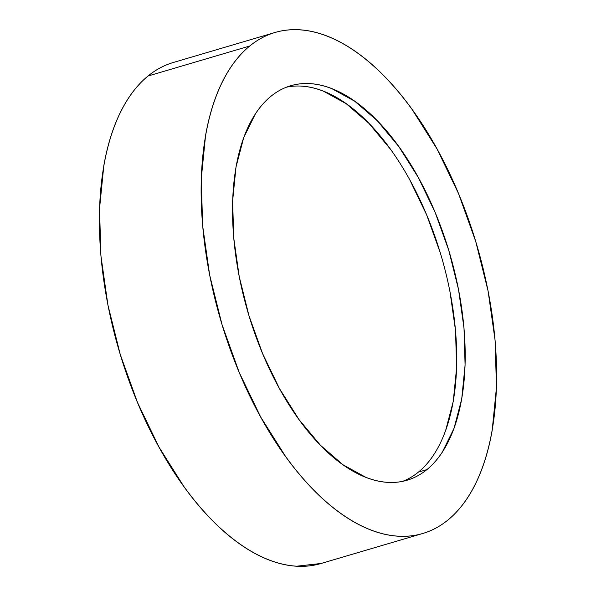 <?xml version="1.0" encoding="UTF-8"?>
<svg xmlns="http://www.w3.org/2000/svg" width="596" height="596" viewBox="0 0 596 596"><rect width="100%" height="100%" fill="white"/><g stroke="black" fill="none" stroke-linecap="round" stroke-linejoin="round"><path stroke-width="0.89" d="M249.731 46.019A261.16 133.452 -106.4 0 1 274.965 32.504A261.16 133.452 -106.4 0 1 468.344 218.993A261.16 133.452 -106.4 0 1 447.991 519.973C440.794 525.851 433.031 530.149 424.702 532.884C416.373 535.61 407.634 536.713 398.493 536.191C389.352 535.67 379.98 533.524 370.384 529.769C360.781 526.015 351.133 520.71 341.441 513.864C331.748 507.017 322.198 498.755 312.788 489.085C303.379 479.415 294.29 468.516 285.521 456.387L260.683 417.029L239.242 372.515L222.01 324.567L209.65 275.017L202.64 225.772L201.254 178.733L205.538 135.694C207.907 122.165 211.17 109.701 215.327 98.318C219.484 86.934 224.461 76.839 230.25 68.041C236.046 59.235 242.535 51.897 249.731 46.019C256.936 40.141 264.699 35.834 273.028 33.108C281.357 30.381 290.088 29.278 299.229 29.8C308.37 30.322 317.743 32.467 327.346 36.222C336.949 39.977 346.589 45.281 356.281 52.128C365.974 58.974 375.525 67.229 384.942 76.906C394.351 86.576 403.44 97.476 412.208 109.604L437.039 148.963L458.488 193.469L475.72 241.425L488.079 290.975L495.082 340.219L496.475 387.258L492.192 430.297C489.823 443.826 486.56 456.29 482.395 467.674C478.238 479.057 473.261 489.152 467.473 497.951C461.684 506.749 455.188 514.095 447.991 519.973A261.16 133.452 -106.4 0 1 422.758 533.487A261.16 133.452 -106.4 0 1 229.385 346.991A261.16 133.452 -106.4 0 1 249.731 46.019L148.009 76.027L249.731 46.019M274.965 32.504L173.242 62.513A261.16 133.452 73.6 0 0 148.009 76.027A261.16 133.452 73.6 0 0 127.656 377.007A261.16 133.452 73.6 0 0 321.035 563.496L422.758 533.487M402.762 481.307A205.642 105.082 73.6 0 0 418.437 472.092L426.915 469.588A205.642 105.082 -106.4 0 1 407.046 480.234A205.642 105.082 -106.4 0 1 254.783 333.387A205.642 105.082 -106.4 0 1 270.808 96.403A205.642 105.082 -106.4 0 1 290.677 85.757A205.642 105.082 -106.4 0 1 442.94 232.604A205.642 105.082 -106.4 0 1 426.915 469.588L418.437 472.092A205.642 105.082 73.6 0 0 435.885 239.175A205.642 105.082 73.6 0 0 286.49 87.18M270.808 96.403C265.138 101.029 260.027 106.811 255.468 113.739L243.719 137.579L236.009 167.007L232.634 200.897L233.729 237.938L239.242 276.715L248.979 315.731L262.545 353.488L279.435 388.532L298.983 419.524L320.454 445.272L343.02 464.783L365.81 477.307C373.364 480.264 380.747 481.948 387.944 482.358C395.141 482.775 402.017 481.903 408.58 479.758C415.136 477.605 421.253 474.215 426.915 469.588C432.584 464.962 437.695 459.181 442.254 452.252L454.01 428.412L461.721 398.977L465.089 365.095L464.001 328.053L458.48 289.276L448.751 250.26L435.184 212.504L418.295 177.459L398.739 146.467L377.268 120.72L354.709 101.208L331.92 88.685C324.358 85.727 316.983 84.043 309.786 83.626C302.582 83.216 295.705 84.088 289.149 86.234C282.586 88.387 276.477 91.769 270.808 96.403M171.298 63.116C162.969 65.851 155.206 70.149 148.009 76.027C140.812 81.905 134.316 89.251 128.527 98.049C122.739 106.848 117.762 116.943 113.605 128.326C109.441 139.71 106.177 152.174 103.808 165.703L99.525 208.742L100.918 255.781L107.921 305.025L120.28 354.575L137.512 402.531L158.961 447.037L183.791 486.396C192.56 498.524 201.649 509.424 211.059 519.094C220.475 528.771 230.026 537.026 239.719 543.872C249.411 550.719 259.051 556.023 268.654 559.778C278.257 563.533 287.63 565.678 296.771 566.2L321.199 563.451M301.308 86.129C308.505 86.539 315.88 88.23 323.442 91.188L346.231 103.711L368.79 123.216L390.261 148.963M409.817 179.955L426.706 215.007L440.273 252.764M450.002 291.779L455.523 330.549L456.618 367.59L453.243 401.481L445.532 430.908M433.776 454.755C429.224 461.684 424.106 467.465 418.437 472.092"/></g></svg>
